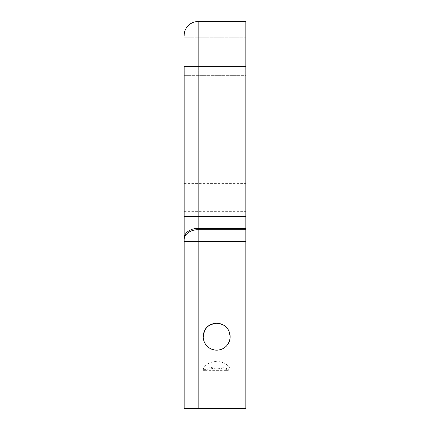<?xml version="1.0" encoding="UTF-8"?>
<svg xmlns="http://www.w3.org/2000/svg" width="430" height="430" viewBox="0 0 430 430"><rect width="100%" height="100%" fill="white"/><g stroke="black" fill="none" stroke-linecap="round" stroke-linejoin="round"><path stroke-width="0.32" stroke-dasharray="2.15 1.61" d="M198.176 21.5L245.847 21.5L245.847 408.5L184.153 408.5L184.153 241.601L198.176 241.601L198.176 21.5A14.023 14.023 0 0 0 184.153 35.523M245.847 216.446L184.153 216.446L184.153 37.206L184.153 108.994L184.153 37.206L245.847 37.206L245.847 108.994L245.847 75.341L245.847 108.994L245.847 75.341L184.153 75.341L245.847 75.341L184.153 75.341L245.847 75.341L245.847 37.206L245.847 73.1L245.847 37.206L184.153 37.206L184.153 73.1L184.153 66.37L245.847 66.37M184.153 336.706L184.153 370.359L184.153 336.706M184.153 197.612L184.153 211.635L184.153 197.612M216.682 408.5L230.141 408.5L216.682 408.5M245.847 336.706L245.847 370.359L245.847 336.706M230.141 336.706C229.426 345.053 224.938 349.542 216.682 350.171C208.426 349.542 203.944 345.053 203.223 336.706M216.682 368.128C208.996 368.87 204.535 369.617 203.293 370.359L203.223 370.332C205.002 369.574 207.163 367.387 216.682 366.903C226.201 367.387 228.362 369.574 230.141 370.332L230.072 370.359C228.835 369.617 224.369 368.87 216.682 368.128M216.682 323.247C206.851 325.381 204.675 326.585 203.272 337.894C205.583 346.585 207.47 348.633 216.682 350.171C225.852 348.687 227.69 346.548 230.066 338.157C229.953 333.105 229.05 329.885 227.352 328.504C225.906 325.714 222.348 323.962 216.682 323.247A13.459 13.459 0 0 1 228.341 343.441A13.459 13.459 0 0 1 205.024 343.441A13.459 13.459 0 0 1 216.682 323.247M216.682 361.281C206.771 362.345 204.18 366.801 203.223 368.983C203.062 369.897 204.379 370.354 207.179 370.359L226.185 370.359C228.986 370.354 230.303 369.897 230.141 368.983C229.195 366.763 226.411 362.275 216.682 361.281M245.847 197.612L245.847 211.635L245.847 197.612M198.176 408.5L198.176 241.601L245.847 241.601M184.153 239.618A14.023 9.917 180 0 1 198.176 229.701L245.847 229.701M184.153 238.258A14.023 9.917 180 0 1 198.176 228.341L245.847 228.341M245.847 70.859L184.153 70.859L245.847 70.859M245.847 303.059L184.153 303.059L245.847 303.059M226.185 370.359L230.072 370.359M203.293 370.359L207.179 370.359M184.153 211.635L245.847 211.635M184.153 183.594L245.847 183.594M184.153 108.994L245.847 108.994L184.153 108.994M203.223 368.983L203.223 370.332M230.141 368.983L230.141 370.332"/><path stroke-width="0.64" d="M245.847 241.601L184.153 241.601L184.153 216.446L184.153 408.5L245.847 408.5L245.847 228.341L198.176 228.341L198.176 408.5M184.153 35.523A14.023 14.023 0 0 1 198.176 21.5L198.176 66.37L184.153 66.37L184.153 216.446L198.176 216.446L198.176 228.341A14.023 9.917 0 0 0 184.153 238.258M230.141 336.706C228.835 329.117 227.502 324.989 216.897 323.247C205.642 324.865 204.664 329.084 203.223 336.706M217.145 350.16L216.682 350.171A13.459 13.459 0 0 0 228.341 329.977A13.459 13.459 0 0 0 205.024 329.977A13.459 13.459 0 0 0 216.682 350.171M198.176 21.5L245.847 21.5L245.847 66.37L198.176 66.37L198.176 216.446L245.847 216.446L245.847 66.37M245.847 216.446L245.847 228.341M184.153 239.618A14.023 9.917 0 0 1 198.176 229.701L245.847 229.701"/></g></svg>
